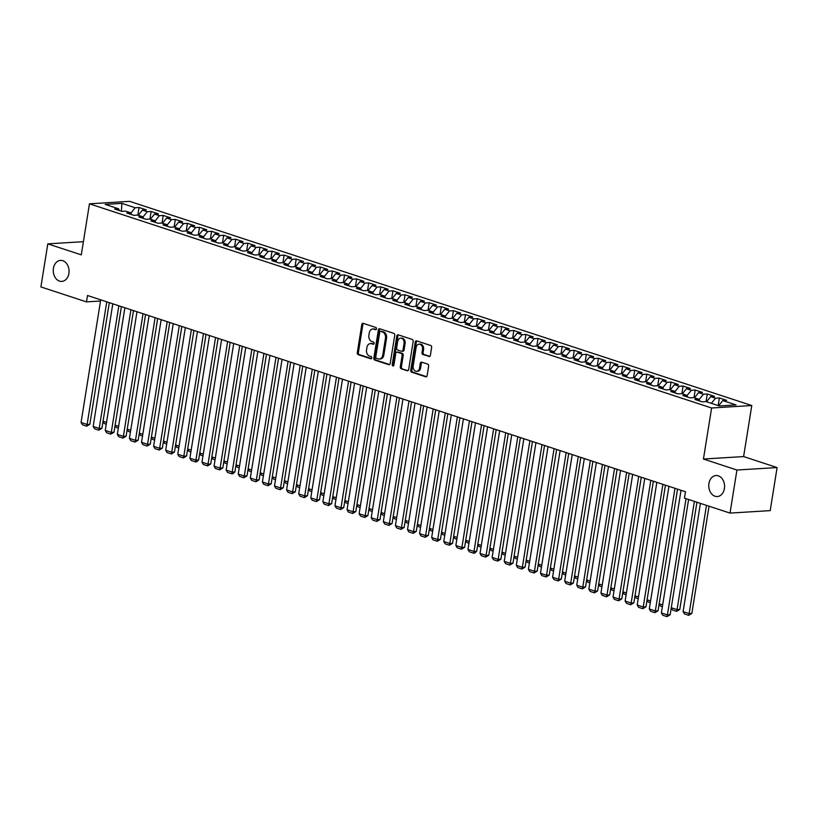 <?xml version="1.0" encoding="UTF-8"?>
<svg xmlns="http://www.w3.org/2000/svg" width="818" height="818" viewBox="0 0 818 818"><rect width="100%" height="100%" fill="white"/><g stroke="black" fill="none" stroke-linecap="round" stroke-linejoin="round"><path stroke-width="1.23" d="M376.505 328.856A1.135 0.849 -93.5 0 0 375.84 327.486L363.233 323.345A1.616 1.207 -93.5 0 0 361.801 324.531L357.282 352.711A1.616 1.207 -93.5 0 0 358.223 354.664L370.83 358.795A1.135 0.849 -93.5 0 0 371.178 356.607L369.552 356.075A5.164 3.875 -93.5 0 1 366.556 349.818L366.934 347.466A5.164 3.875 -93.5 0 1 370.411 343.56A5.164 3.875 -93.5 0 1 371.525 343.703L373.161 344.245A1.135 0.849 -93.5 0 0 373.509 342.047L371.883 341.515A5.164 3.875 -93.5 0 1 368.887 335.257L369.266 332.906A5.164 3.875 -93.5 0 1 372.742 329A5.164 3.875 -93.5 0 1 373.867 329.143L375.493 329.685A1.135 0.849 -93.5 0 0 376.505 328.856M708.93 483.499A10.532 7.894 -93.5 0 0 717.314 496.546A10.532 7.894 -93.5 0 0 724.411 488.581A10.532 7.894 -93.5 0 0 716.026 475.534A10.532 7.894 -93.5 0 0 708.93 483.499M53.415 268.365A10.532 7.894 -93.5 0 0 61.8 281.412A10.532 7.894 -93.5 0 0 68.896 273.447A10.532 7.894 -93.5 0 0 60.512 260.4A10.532 7.894 -93.5 0 0 53.415 268.365M428.929 356.525A1.616 1.207 -93.5 0 0 430.37 355.349L431.638 347.445A1.616 1.207 -93.5 0 0 430.697 345.493L416.699 340.891A1.616 1.207 -93.5 0 0 415.258 342.067L410.748 370.257A1.616 1.207 -93.5 0 0 411.679 372.21L425.687 376.801A1.616 1.207 -93.5 0 0 427.119 375.626L428.652 366.075A1.616 1.207 -93.5 0 0 427.712 364.122L421.72 362.159A1.616 1.207 -93.5 0 0 420.288 363.335L419.532 368.069A4.315 3.241 -93.5 0 1 416.618 371.341A4.315 3.241 -93.5 0 1 413.182 365.983L416.147 347.435A4.315 3.241 -93.5 0 1 419.061 344.163A4.315 3.241 -93.5 0 1 422.497 349.511L422.006 352.609A1.616 1.207 -93.5 0 0 422.937 354.562L429.624 356.484M736.926 470.023L777.1 467.559L743.613 456.577L703.439 459.031L736.926 470.023L730.024 513.091L684.451 498.131L685.474 491.751L87.506 295.502L86.483 301.883L100.522 301.024M703.439 459.031L711.609 407.998L89.459 203.815L129.633 201.351L751.783 405.534L711.609 407.998M83.395 241.678L47.802 243.866L81.289 254.848L89.459 203.815M47.802 243.866L40.9 286.924L86.483 301.883M394.726 335.329A1.616 1.207 -93.5 0 0 393.795 333.376L379.787 328.785A1.616 1.207 -93.5 0 0 378.356 329.961L373.836 358.141A1.616 1.207 -93.5 0 0 374.777 360.094L388.775 364.695A1.616 1.207 -93.5 0 0 390.217 363.519L394.726 335.329M398.243 334.838L412.252 339.439A1.616 1.207 -93.5 0 1 413.182 341.392L408.673 369.572A1.616 1.207 -93.5 0 1 407.231 370.748L401.239 368.785A1.616 1.207 -93.5 0 1 400.299 366.822L402.129 355.401A1.616 1.207 -93.5 0 0 401.198 353.437L397.221 352.139A1.616 1.207 -93.5 0 0 395.789 353.315L393.877 365.206A1.135 0.849 -93.5 0 1 392.221 364.664L396.802 336.014A1.616 1.207 -93.5 0 1 398.243 334.838M137.833 215.124L139.05 207.506L135.195 207.741L121.902 203.375L105.174 204.408L118.477 208.764L114.622 208.999L121.882 211.381L125.727 211.146L130.563 212.731L126.708 212.977L133.968 215.349L137.823 215.114L142.659 216.698L138.804 216.944L146.054 219.316L149.909 219.081L154.745 220.676L150.89 220.911L158.15 223.283L162.005 223.048L166.841 224.643L162.987 224.878L170.236 227.251L174.091 227.015L178.927 228.611L175.072 228.846L182.322 231.228L186.177 230.983L191.013 232.578L187.158 232.813L194.418 235.195L198.273 234.95L203.109 236.545L199.255 236.78L206.504 239.163L210.359 238.928L215.195 240.512L211.341 240.748L218.6 243.13L222.455 242.895L227.292 244.48L223.437 244.715L230.686 247.097L234.541 246.862L239.377 248.447L235.523 248.682L242.772 251.065L246.627 250.829L251.463 252.414L247.609 252.65L254.868 255.032L258.723 254.797L263.56 256.382L259.705 256.617L266.954 258.999L270.809 258.764L275.646 260.349L271.791 260.584L279.05 262.967L282.905 262.731L287.742 264.316L283.887 264.551L291.136 266.934L294.991 266.699L299.828 268.284L295.973 268.519L303.222 270.901L307.077 270.666L311.914 272.251L308.059 272.486L315.319 274.868L319.173 274.633L324.01 276.218L320.155 276.453L327.404 278.836L331.259 278.601L336.096 280.185L332.241 280.421L339.501 282.803L343.356 282.568L348.192 284.153L344.337 284.388L351.587 286.77L355.441 286.535L360.278 288.12L356.423 288.355L363.673 290.738L367.527 290.502L372.364 292.087L368.509 292.323L375.769 294.705L379.624 294.47L384.46 296.055L380.605 296.29L387.855 298.672L391.71 298.437L396.546 300.022L392.691 300.267L399.951 302.64L403.806 302.404L408.632 303.989L404.777 304.235L412.037 306.607L415.892 306.372L420.728 307.967L416.873 308.202L424.123 310.574L427.978 310.339L432.814 311.934L428.959 312.169L436.219 314.541L440.074 314.306L444.91 315.901L441.055 316.137L448.305 318.519L452.16 318.274L456.996 319.869L453.141 320.104L460.391 322.486L464.246 322.241L469.082 323.836L465.227 324.071L472.487 326.454L476.342 326.218L481.178 327.803L477.323 328.038L484.573 330.421L488.428 330.186L493.264 331.771L489.409 332.006L496.669 334.388L500.524 334.153L505.36 335.738L501.506 335.973L508.755 338.355L512.61 338.12L517.446 339.705L513.592 339.94L520.841 342.323L524.696 342.088L529.532 343.672L525.677 343.908L532.937 346.29L536.792 346.055L541.628 347.64L537.774 347.875L545.023 350.257L548.878 350.022L553.714 351.607L549.86 351.842L557.119 354.225L560.974 353.989L565.811 355.574L561.956 355.81L569.205 358.192L573.06 357.957L577.897 359.542L574.042 359.777L581.291 362.159L585.146 361.924L589.982 363.509L586.128 363.744L593.387 366.127L597.242 365.891L602.079 367.476L598.224 367.711L605.473 370.094L609.328 369.859L614.165 371.444L610.31 371.679L617.57 374.061L621.424 373.826L626.261 375.411L622.406 375.646L629.655 378.028L633.51 377.793L638.347 379.378L634.492 379.613L641.741 381.996L645.596 381.761L650.433 383.345L646.578 383.581L653.838 385.963L657.692 385.728L662.529 387.313L658.674 387.548L665.924 389.93L669.778 389.695L674.615 391.28L670.76 391.525L678.02 393.898L681.875 393.662L686.701 395.247L682.856 395.493L690.106 397.865L693.961 397.63L698.797 399.225L694.942 399.46L702.192 401.832L706.046 401.597L719.349 405.963L736.067 404.941L722.775 400.575L718.613 405.728M139.05 207.506L146.31 209.889L142.455 210.124L147.291 211.709L142.905 217.148M149.929 219.091L151.146 211.473L147.291 211.709M151.146 211.473L158.395 213.856L154.541 214.091L159.377 215.676L154.991 221.116M162.015 223.058L163.232 215.441L159.377 215.676M163.232 215.441L170.492 217.823L166.637 218.058L171.473 219.643L167.077 225.083M174.101 227.026L175.328 219.408L171.473 219.643M175.328 219.408L182.578 221.79L178.723 222.026L183.559 223.611L179.173 229.05M186.197 230.993L187.414 223.375L183.559 223.611M187.414 223.375L194.664 225.758L190.809 225.993L195.645 227.578L191.259 233.018M198.283 234.96L199.5 227.343L195.645 227.578M199.5 227.343L206.76 229.725L202.905 229.96L207.741 231.545L203.345 236.985M210.369 238.928L211.596 231.31L207.741 231.545M211.596 231.31L218.846 233.692L214.991 233.928L219.827 235.523L215.441 240.952M222.465 242.895L223.682 235.277L219.827 235.523M223.682 235.277L230.942 237.66L227.087 237.895L231.923 239.49L227.527 244.919M234.551 246.862L235.778 239.245L231.923 239.49M235.778 239.245L243.028 241.627L239.173 241.862L244.009 243.457L239.623 248.887M246.647 250.829L247.864 243.222L244.009 243.457M247.864 243.222L255.114 245.594L251.259 245.829L256.095 247.425L251.709 252.854M258.733 254.797L259.95 247.189L256.095 247.425M259.95 247.189L267.21 249.562L263.355 249.797L268.192 251.392L263.795 256.821M270.819 258.764L272.046 251.157L268.192 251.392M272.046 251.157L279.296 253.529L275.441 253.774L280.277 255.359L275.891 260.799M282.916 262.731L284.132 255.124L280.277 255.359M284.132 255.124L291.392 257.496L287.537 257.742L292.363 259.326L287.977 264.766M295.001 266.699L296.218 259.091L292.363 259.326M296.218 259.091L303.478 261.474L299.623 261.709L304.46 263.294L300.073 268.733M307.098 270.666L308.314 263.059L304.46 263.294M308.314 263.059L315.564 265.441L311.709 265.676L316.546 267.261L312.159 272.701M319.184 274.633L320.4 267.026L316.546 267.261M320.4 267.026L327.66 269.408L323.805 269.643L328.642 271.228L324.245 276.668M331.27 278.601L332.497 270.993L328.642 271.228M332.497 270.993L339.746 273.376L335.891 273.611L340.728 275.196L336.341 280.635M343.366 282.568L344.582 274.96L340.728 275.196M344.582 274.96L351.832 277.343L347.977 277.578L352.814 279.163L348.427 284.603M355.452 286.535L356.668 278.928L352.814 279.163M356.668 278.928L363.928 281.31L360.073 281.545L364.91 283.13L360.523 288.57M367.548 290.513L368.765 282.895L364.91 283.13M368.765 282.895L376.014 285.277L372.159 285.513L376.996 287.098L372.609 292.537M379.634 294.48L380.851 286.862L376.996 287.098M380.851 286.862L388.11 289.245L384.255 289.48L389.092 291.065L384.695 296.505M391.72 298.447L392.947 290.83L389.092 291.065M392.947 290.83L400.196 293.212L396.341 293.447L401.178 295.032L396.791 300.472M403.816 302.415L405.033 294.797L401.178 295.032M405.033 294.797L412.282 297.179L408.427 297.415L413.264 298.999L408.877 304.439M415.902 306.382L417.119 298.764L413.264 298.999M417.119 298.764L424.378 301.147L420.524 301.382L425.36 302.967L420.973 308.406M427.998 310.349L429.215 302.732L425.36 302.967M429.215 302.732L436.464 305.114L432.61 305.349L437.446 306.934L433.059 312.374M440.084 314.316L441.301 306.699L437.446 306.934M441.301 306.699L448.561 309.081L444.706 309.316L449.542 310.901L445.145 316.341M452.17 318.284L453.397 310.666L449.542 310.901M453.397 310.666L460.646 313.049L456.792 313.284L461.628 314.869L457.242 320.308M464.266 322.251L465.483 314.633L461.628 314.869M465.483 314.633L472.732 317.016L468.878 317.251L473.714 318.836L469.327 324.276M476.352 326.218L477.569 318.601L473.714 318.836M477.569 318.601L484.829 320.983L480.974 321.218L485.81 322.813L481.413 328.243M488.438 330.186L489.665 322.568L485.81 322.813M489.665 322.568L496.915 324.95L493.06 325.186L497.896 326.781L493.51 332.21M500.534 334.153L501.751 326.535L497.896 326.781M501.751 326.535L509.011 328.918L505.156 329.153L509.992 330.748L505.596 336.178M512.62 338.12L513.847 330.513L509.992 330.748M513.847 330.513L521.097 332.885L517.242 333.12L522.078 334.715L517.692 340.145M524.716 342.088L525.933 334.48L522.078 334.715M525.933 334.48L533.183 336.852L529.328 337.088L534.164 338.683L529.778 344.112M536.802 346.055L538.019 338.447L534.164 338.683M538.019 338.447L545.279 340.82L541.424 341.065L546.26 342.65L541.864 348.09M548.888 350.022L550.115 342.415L546.26 342.65M550.115 342.415L557.365 344.787L553.51 345.032L558.346 346.617L553.96 352.057M560.984 353.989L562.201 346.382L558.346 346.617M562.201 346.382L569.461 348.765L565.606 349L570.432 350.585L566.046 356.024M573.07 357.957L574.287 350.349L570.432 350.585M574.287 350.349L581.547 352.732L577.692 352.967L582.528 354.552L578.142 359.992M585.167 361.924L586.383 354.317L582.528 354.552M586.383 354.317L593.633 356.699L589.778 356.934L594.614 358.519L590.228 363.959M597.252 365.891L598.469 358.284L594.614 358.519M598.469 358.284L605.729 360.666L601.874 360.902L606.711 362.486L602.314 367.926M609.338 369.859L610.565 362.251L606.711 362.486M610.565 362.251L617.815 364.634L613.96 364.869L618.797 366.454L614.41 371.893M621.435 373.826L622.651 366.219L618.797 366.454M622.651 366.219L629.901 368.601L626.056 368.836L630.882 370.421L626.496 375.861M633.521 377.793L634.737 370.186L630.882 370.421M634.737 370.186L641.997 372.568L638.142 372.803L642.979 374.388L638.592 379.828M645.617 381.771L646.833 374.153L642.979 374.388M646.833 374.153L654.083 376.536L650.228 376.771L655.065 378.356L650.678 383.795M657.703 385.738L658.919 378.12L655.065 378.356M658.919 378.12L666.179 380.503L662.324 380.738L667.161 382.323L662.764 387.763M669.789 389.705L671.016 382.088L667.161 382.323M671.016 382.088L678.265 384.47L674.41 384.705L679.247 386.29L674.86 391.73M681.885 393.673L683.102 386.055L679.247 386.29M683.102 386.055L690.351 388.438L686.496 388.673L691.333 390.258L686.946 395.697M693.971 397.64L695.188 390.022L691.333 390.258M695.188 390.022L702.447 392.405L698.592 392.64L703.429 394.225L699.042 399.665M706.067 401.607L707.284 393.99L703.429 394.225M707.284 393.99L714.533 396.372L710.678 396.607L715.515 398.192L711.363 403.346M718.153 405.575L719.37 397.957L715.515 398.192M719.37 397.957L726.629 400.339L722.775 400.575M698.797 399.225L699.789 401.045M686.701 395.247L687.703 397.078M710.678 396.607L706.527 401.761M674.615 391.28L675.607 393.11M698.592 392.64L694.431 397.793M662.529 387.313L663.521 389.143M686.496 388.673L682.345 393.826M650.433 383.345L651.425 385.176M674.41 384.705L670.259 389.849M638.347 379.378L639.339 381.208M662.324 380.738L658.163 385.881M626.261 375.411L627.253 377.241M650.228 376.771L646.077 381.914M614.165 371.444L615.156 373.274M638.142 372.803L633.981 377.947M602.079 367.476L603.07 369.307M626.056 368.836L621.895 373.979M589.982 363.509L590.974 365.339M613.96 364.869L609.809 370.012M577.897 359.542L578.888 361.372M601.874 360.902L597.713 366.045M565.811 355.574L566.802 357.405M589.778 356.934L585.627 362.077M553.714 351.607L554.706 353.437M577.692 352.967L573.541 358.11M541.628 347.64L542.62 349.47M565.606 349L561.445 354.143M529.532 343.672L530.524 345.503M553.51 345.032L549.359 350.176M517.446 339.705L518.438 341.535M541.424 341.065L537.262 346.208M505.36 335.738L506.352 337.558M529.328 337.088L525.176 342.241M493.264 331.771L494.256 333.591M517.242 333.12L513.091 338.274M481.178 327.803L482.17 329.623M505.156 329.153L500.994 334.306M469.082 323.836L470.074 325.656M493.06 325.186L488.908 330.339M456.996 319.869L457.988 321.689M480.974 321.218L476.812 326.372M444.91 315.901L445.902 317.721M468.878 317.251L464.726 322.404M432.814 311.934L433.806 313.754M456.792 313.284L452.64 318.437M420.728 307.967L421.72 309.787M444.706 309.316L440.544 314.47M408.632 303.989L409.634 305.82M432.61 305.349L428.458 310.503M396.546 300.022L397.538 301.852M420.524 301.382L416.362 306.535M384.46 296.055L385.452 297.885M408.427 297.415L404.276 302.568M372.364 292.087L373.356 293.918M396.341 293.447L392.19 298.59M360.278 288.12L361.27 289.95M384.255 289.48L380.094 294.623M348.192 284.153L349.184 285.983M372.159 285.513L368.008 290.656M336.096 280.185L337.088 282.016M360.073 281.545L355.912 286.689M324.01 276.218L325.002 278.048M347.977 277.578L343.826 282.721M311.914 272.251L312.905 274.081M335.891 273.611L331.74 278.754M299.828 268.284L300.82 270.114M323.805 269.643L319.644 274.787M287.742 264.316L288.734 266.147M311.709 265.676L307.558 270.819M275.646 260.349L276.637 262.179M299.623 261.709L295.462 266.852M263.56 256.382L264.551 258.212M287.537 257.742L283.376 262.885M251.463 252.414L252.455 254.245M275.441 253.774L271.29 258.917M239.377 248.447L240.369 250.267M263.355 249.797L259.194 254.95M227.292 244.48L228.283 246.3M251.259 245.829L247.108 250.983M215.195 240.512L216.187 242.332M239.173 241.862L235.022 247.016M203.109 236.545L204.101 238.365M227.087 237.895L222.925 243.048M191.013 232.578L192.005 234.398M214.991 233.928L210.839 239.081M178.927 228.611L179.919 230.431M202.905 229.96L198.743 235.114M166.841 224.643L167.833 226.463M190.809 225.993L186.657 231.146M154.745 220.676L155.737 222.496M178.723 222.026L174.571 227.179M142.659 216.698L143.651 218.529M166.637 218.058L162.475 223.212M130.563 212.731L131.565 214.561M154.541 214.091L150.389 219.244M118.477 208.764L119.469 210.594M142.455 210.124L138.293 215.277M730.024 513.091L770.198 510.626L777.1 467.559M743.613 456.577L751.783 405.534M121.902 203.375L121.391 211.228M135.195 207.741L130.808 213.181M376.198 329.49L374.951 329.081A5.164 3.875 -93.5 0 0 373.826 328.928L372.742 329M370.411 343.56L371.495 343.488A5.164 3.875 -93.5 0 1 372.619 343.642L373.867 344.051M363.468 323.427A1.616 1.207 -93.5 0 0 362.885 324.46L358.366 352.64A1.616 1.207 -93.5 0 0 359.306 354.593L371.536 358.611M380.022 328.856A1.616 1.207 -93.5 0 0 379.44 329.889L374.93 358.069A1.616 1.207 -93.5 0 0 375.861 360.032L389.634 364.552M380.748 331.402A1.135 0.849 -93.5 0 0 379.736 332.231L375.779 356.965A1.135 0.849 -93.5 0 0 376.433 358.335L378.151 358.897A5.164 3.875 -93.5 0 0 379.276 359.041A5.164 3.875 -93.5 0 0 382.752 355.135L385.462 338.223A5.164 3.875 -93.5 0 0 382.466 331.965L380.748 331.402L381.832 331.341A1.135 0.849 -93.5 0 0 381.352 331.362M379.276 359.041L380.36 358.979A5.164 3.875 -93.5 0 0 383.836 355.063L382.752 355.135M381.832 331.341L383.55 331.904A5.164 3.875 -93.5 0 1 386.546 338.161L383.836 355.063M408.09 370.605L401.239 368.785M397.62 352.108A1.616 1.207 -93.5 0 1 398.305 352.067L402.282 353.376A1.616 1.207 -93.5 0 1 403.223 355.329L401.393 366.761A1.616 1.207 -93.5 0 0 402.323 368.714M398.468 334.91A1.616 1.207 -93.5 0 0 397.896 335.953L393.305 364.603A1.135 0.849 -93.5 0 0 393.642 365.769M404.031 343.54A4.315 3.241 -93.5 0 0 400.595 338.182A4.315 3.241 -93.5 0 0 397.681 341.454L396.638 347.987A1.616 1.207 -93.5 0 0 397.568 349.94L401.546 351.249A1.616 1.207 -93.5 0 0 402.988 350.073L404.031 343.54L405.114 343.468A4.315 3.241 -93.5 0 0 401.679 338.12L400.595 338.182M402.63 351.188A1.616 1.207 -93.5 0 0 404.072 350.002L402.988 350.073M405.114 343.468L404.072 350.002M419.061 344.163L420.145 344.092A4.315 3.241 -93.5 0 1 423.581 349.45L423.09 352.538A1.616 1.207 -93.5 0 0 424.031 354.491L429.787 356.392M416.618 371.341L417.701 371.27A4.315 3.241 -93.5 0 0 420.616 367.998L419.532 368.069M421.955 362.231A1.616 1.207 -93.5 0 0 421.372 363.264L420.616 367.998M416.924 340.973A1.616 1.207 -93.5 0 0 416.342 342.006L411.832 370.186A1.616 1.207 -93.5 0 0 412.763 372.139L426.546 376.658M103.037 421.239L106.534 422.385M106.248 424.164L104.172 423.479L102.996 421.515M106.759 301.822L87.107 424.47L89.827 424.307L109.305 302.66M100.706 299.838L81.064 422.487L87.107 424.47L86.688 426.198L82.454 424.808L81.064 422.487M89.827 424.307L86.688 426.198M115.133 425.207L118.62 426.352M118.334 428.131L116.258 427.446L115.082 425.483M127.219 429.174L130.716 430.319M130.43 432.098L128.354 431.413L127.179 429.45M118.845 305.789L99.203 428.438L101.913 428.274L121.401 306.627M112.802 303.805L93.16 426.454L99.203 428.438L98.773 430.166L94.54 428.775L93.16 426.454M101.913 428.274L98.773 430.166M130.931 309.756L111.289 432.405L114.009 432.241L133.487 310.595M124.888 307.772L105.246 430.421L111.289 432.405L110.87 434.133L106.637 432.742L105.246 430.421M114.009 432.241L110.87 434.133M139.305 433.141L142.802 434.286M142.516 436.066L140.44 435.38L139.264 433.417M151.402 437.109L154.888 438.254M154.612 440.033L152.526 439.348L151.361 437.385M143.027 313.723L123.375 436.372L126.095 436.209L145.573 314.562M136.984 311.74L117.332 434.389L123.375 436.372L122.956 438.1L118.722 436.71L117.332 434.389M126.095 436.209L122.956 438.1M155.113 317.691L135.471 440.34L138.181 440.176L157.669 318.529M149.07 315.707L129.428 438.356L135.471 440.34L135.042 442.068L130.819 440.677L129.428 438.356M138.181 440.176L135.042 442.068M163.488 441.076L166.984 442.221M166.698 444L164.623 443.315L163.447 441.352M167.209 321.658L147.557 444.307L150.277 444.143L169.755 322.496M161.156 319.674L141.514 442.323L147.557 444.307L147.138 446.035L142.905 444.644L141.514 442.323M150.277 444.143L147.138 446.035M175.584 445.043L179.07 446.199M178.784 447.967L176.708 447.282L175.533 445.319M179.295 325.625L159.653 448.274L162.363 448.111L181.852 326.464M173.252 323.642L153.6 446.291L159.653 448.274L159.224 450.002L154.991 448.612L153.6 446.291M162.363 448.111L159.224 450.002M187.67 449.021L191.167 450.166M190.88 451.935L188.805 451.25L187.629 449.286M191.381 329.603L171.739 452.242L174.459 452.078L193.938 330.441M185.338 327.619L165.696 450.258L171.739 452.242L171.32 453.97L167.087 452.579L165.696 450.258M174.459 452.078L171.32 453.97M199.756 452.988L203.253 454.133M202.966 455.902L200.891 455.217L199.715 453.254M203.477 333.57L183.825 456.209L186.545 456.045L206.024 334.409M197.424 331.587L177.782 454.225L183.825 456.209L183.406 457.937L179.173 456.546L177.782 454.225M186.545 456.045L183.406 457.937M211.852 456.955L215.338 458.1M215.062 459.869L212.977 459.184L211.811 457.221M215.563 337.537L195.921 460.176L198.631 460.013L218.12 338.376M209.52 335.554L189.878 458.192L195.921 460.176L195.492 461.904L191.259 460.514L189.878 458.192M198.631 460.013L196.586 461.843L195.492 461.904M223.938 460.923L227.435 462.068M227.148 463.837L225.073 463.152L223.897 461.199M227.649 341.505L208.007 464.143L210.727 463.98L230.206 342.343M221.606 339.521L201.964 462.16L208.007 464.143L207.588 465.871L203.355 464.481L201.964 462.16M210.727 463.98L207.588 465.871M236.034 464.89L239.521 466.035M239.234 467.804L237.159 467.119L235.983 465.166M239.746 345.472L220.103 468.111L222.813 467.947L242.302 346.311M233.703 343.488L214.05 466.127L220.103 468.111L219.674 469.839L215.441 468.448L214.05 466.127M222.813 467.947L219.674 469.839M248.12 468.857L251.607 470.002M251.331 471.771L249.245 471.086L248.079 469.133M251.832 349.439L232.189 472.088L234.899 471.914L254.388 350.278M245.789 347.456L226.146 470.094L232.189 472.088L231.76 473.806L227.537 472.426L226.146 470.094M234.899 471.914L232.854 473.745L231.76 473.806M260.206 472.824L263.703 473.97M263.416 475.739L261.341 475.053L260.165 473.101M263.928 353.407L244.275 476.056L246.995 475.882L266.474 354.245M257.874 351.423L238.232 474.072L244.275 476.056L243.856 477.773L239.623 476.393L238.232 474.072M246.995 475.882L243.856 477.773M272.302 476.792L275.789 477.937M275.502 479.706L273.427 479.031L272.251 477.068M276.014 357.374L256.371 480.023L259.081 479.849L278.57 358.212M269.971 355.39L250.328 478.039L256.371 480.023L255.942 481.741L251.709 480.36L250.328 478.039M259.081 479.849L255.942 481.741M284.388 480.759L287.885 481.904M287.599 483.673L285.523 482.998L284.347 481.035M288.1 361.341L268.457 483.99L271.177 483.816L290.656 362.18M282.057 359.358L262.414 482.006L268.457 483.99L268.038 485.708L263.805 484.328L262.414 482.006M271.177 483.816L268.038 485.708M296.484 484.726L299.971 485.872M299.685 487.64L297.609 486.966L296.433 485.002M300.196 365.309L280.554 487.957L283.263 487.784L302.752 366.147M294.153 363.325L274.5 485.974L280.554 487.957L280.124 489.675L275.891 488.295L274.5 485.974M283.263 487.784L280.124 489.675M308.57 488.694L312.057 489.839M311.781 491.608L309.695 490.933L308.529 488.97M312.282 369.276L292.639 491.925L295.349 491.751L314.838 370.114M306.239 367.292L286.597 489.941L292.639 491.925L292.21 493.653L287.987 492.262L286.597 489.941M295.349 491.751L292.21 493.653M320.656 492.661L324.153 493.806M323.867 495.575L321.791 494.9L320.615 492.937M324.378 373.243L304.725 495.892L307.445 495.728L326.924 374.082M318.325 371.26L298.682 493.908L304.725 495.892L304.306 497.62L300.073 496.229L298.682 493.908M307.445 495.728L304.306 497.62M332.752 496.628L336.239 497.773M335.953 499.542L333.877 498.868L332.701 496.904M336.464 377.21L316.822 499.859L319.531 499.696L339.02 378.049M330.421 375.227L310.779 497.876L316.822 499.859L316.392 501.587L312.159 500.197L310.779 497.876M319.531 499.696L316.392 501.587M344.838 500.596L348.335 501.741M348.049 503.51L345.973 502.835L344.797 500.872M348.55 381.178L328.908 503.827L331.627 503.663L351.106 382.016M342.507 379.194L322.865 501.843L328.908 503.827L328.488 505.555L324.255 504.164L322.865 501.843M331.627 503.663L328.488 505.555M356.934 504.563L360.421 505.708M360.135 507.487L358.059 506.802L356.883 504.839M360.646 385.145L341.004 507.794L343.713 507.63L363.202 385.984M354.603 383.161L334.951 505.81L341.004 507.794L340.574 509.522L336.341 508.131L334.951 505.81M343.713 507.63L340.574 509.522M369.02 508.53L372.507 509.675M372.231 511.454L370.145 510.769L368.979 508.806M372.732 389.112L353.09 511.761L355.799 511.598L375.288 389.951M366.689 387.129L347.047 509.778L353.09 511.761L352.66 513.489L348.437 512.099L347.047 509.778M355.799 511.598L352.66 513.489M381.106 512.497L384.603 513.643M384.317 515.422L382.241 514.737L381.065 512.774M384.828 393.08L365.176 515.729L367.896 515.565L387.374 393.918M378.775 391.096L359.133 513.745L365.176 515.729L364.756 517.457L360.523 516.066L359.133 513.745M367.896 515.565L364.756 517.457M393.202 516.465L396.689 517.61M396.403 519.389L394.327 518.704L393.151 516.741M396.914 397.047L377.272 519.696L379.981 519.532L399.47 397.885M390.871 395.063L371.229 517.712L377.272 519.696L376.842 521.424L372.609 520.033L371.229 517.712M379.981 519.532L376.842 521.424M405.288 520.432L408.785 521.577M408.499 523.356L406.423 522.671L405.247 520.708M409 401.014L389.358 523.663L392.078 523.5L411.556 401.853M402.957 399.031L383.315 521.679L389.358 523.663L388.939 525.391L384.705 524.001L383.315 521.679M392.078 523.5L388.939 525.391M417.384 524.399L420.871 525.545M420.585 527.324L418.509 526.639L417.333 524.675M421.096 404.982L401.454 527.63L404.164 527.467L423.642 405.82M415.053 402.998L395.401 525.647L401.454 527.63L401.024 529.358L396.791 527.968L395.401 525.647M404.164 527.467L401.024 529.358M429.47 528.367L432.957 529.512M432.681 531.291L430.595 530.606L429.43 528.643M433.182 408.949L413.54 531.598L416.25 531.434L435.738 409.787M427.139 406.965L407.497 529.614L413.54 531.598L413.11 533.326L408.888 531.935L407.497 529.614M416.25 531.434L413.11 533.326M441.556 532.334L445.053 533.489M444.767 535.258L442.691 534.573L441.515 532.61M445.278 412.916L425.626 535.565L428.346 535.401L447.824 413.755M439.225 410.933L419.583 533.581L425.626 535.565L425.207 537.293L420.973 535.902L419.583 533.581M428.346 535.401L425.207 537.293M453.653 536.311L457.139 537.457M456.853 539.226L454.777 538.541L453.601 536.577M457.364 416.894L437.722 539.532L440.432 539.369L459.921 417.722M451.321 414.91L431.669 537.549L437.722 539.532L437.293 541.26L433.059 539.87L431.669 537.549M440.432 539.369L437.293 541.26M465.739 540.279L469.235 541.424M468.949 543.193L466.873 542.508L465.698 540.545M469.45 420.861L449.808 543.5L452.528 543.336L472.006 421.699M463.407 418.877L443.765 541.516L449.808 543.5L449.389 545.228L445.156 543.837L443.765 541.516M452.528 543.336L449.389 545.228M477.824 544.246L481.321 545.391M481.035 547.16L478.959 546.475L477.784 544.512M481.546 424.828L461.894 547.467L464.614 547.303L484.092 425.667M475.503 422.845L455.851 545.483L461.894 547.467L461.475 549.195L457.242 547.804L455.851 545.483M464.614 547.303L461.475 549.195M489.921 548.213L493.407 549.359M493.131 551.127L491.045 550.442L489.88 548.489M493.632 428.796L473.99 551.434L476.7 551.271L496.189 429.634M487.589 426.812L467.947 549.451L473.99 551.434L473.561 553.162L469.338 551.772L467.947 549.451M476.7 551.271L474.655 553.101L473.561 553.162M502.007 552.181L505.504 553.326M505.217 555.095L503.142 554.41L501.966 552.457M505.718 432.763L486.076 555.402L488.796 555.238L508.275 433.601M499.675 430.779L480.033 553.418L486.076 555.402L485.657 557.13L481.424 555.739L480.033 553.418M488.796 555.238L485.657 557.13M514.103 556.148L517.589 557.293M517.303 559.062L515.228 558.377L514.052 556.424M517.814 436.73L498.172 559.369L500.882 559.205L520.371 437.569M511.771 434.747L492.119 557.385L498.172 559.369L497.743 561.097L493.51 559.706L492.119 557.385M500.882 559.205L497.743 561.097M526.189 560.115L529.675 561.26M529.399 563.029L527.313 562.344L526.148 560.391M529.9 440.697L510.258 563.346L512.978 563.173L532.457 441.536M523.857 438.714L504.215 561.363L510.258 563.346L509.839 565.064L505.606 563.684L504.215 561.363M512.978 563.173L509.839 565.064M538.275 564.083L541.772 565.228M541.485 566.997L539.41 566.312L538.234 564.359M541.997 444.665L522.344 567.314L525.064 567.14L544.543 445.503M535.943 442.681L516.301 565.33L522.344 567.314L521.925 569.031L517.692 567.651L516.301 565.33M525.064 567.14L521.925 569.031M550.371 568.05L553.858 569.195M553.582 570.964L551.496 570.289L550.33 568.326M554.083 448.632L534.44 571.281L537.15 571.107L556.639 449.471M548.04 446.648L528.397 569.297L534.44 571.281L534.011 572.999L529.778 571.618L528.397 569.297M537.15 571.107L534.011 572.999M562.457 572.017L565.954 573.162M565.667 574.931L563.592 574.256L562.416 572.293M566.168 452.599L546.526 575.248L549.246 575.074L568.725 453.438M560.125 450.616L540.483 573.265L546.526 575.248L546.107 576.966L541.874 575.586L540.483 573.265M549.246 575.074L546.107 576.966M574.553 575.984L578.04 577.13M577.753 578.899L575.678 578.224L574.502 576.261M578.265 456.567L558.622 579.216L561.332 579.042L580.821 457.405M572.222 454.583L552.569 577.232L558.622 579.216L558.193 580.944L553.96 579.553L552.569 577.232M561.332 579.042L558.193 580.944M586.639 579.952L590.126 581.097M589.85 582.866L587.764 582.191L586.598 580.228M590.351 460.534L570.708 583.183L573.418 583.019L592.907 461.372M584.308 458.55L564.665 581.199L570.708 583.183L570.279 584.911L566.056 583.52L564.665 581.199M573.418 583.019L570.279 584.911M598.725 583.919L602.222 585.064M601.936 586.833L599.86 586.158L598.684 584.195M602.447 464.501L582.794 587.15L585.514 586.987L604.993 465.34M596.394 462.518L576.751 585.167L582.794 587.15L582.375 588.878L578.142 587.488L576.751 585.167M585.514 586.987L582.375 588.878M610.821 587.886L614.308 589.032M614.021 590.8L611.946 590.126L610.77 588.162M614.533 468.469L594.89 591.117L597.6 590.954L617.089 469.307M608.49 466.485L588.848 589.134L594.89 591.117L594.461 592.845L590.228 591.455L588.848 589.134M597.6 590.954L594.461 592.845M622.907 591.854L626.404 592.999M626.118 594.778L624.042 594.093L622.866 592.13M626.619 472.436L606.976 595.085L609.696 594.921L629.175 473.274M620.576 470.452L600.933 593.101L606.976 595.085L606.557 596.813L602.324 595.422L600.933 593.101M609.696 594.921L606.557 596.813M635.003 595.821L638.49 596.966M638.204 598.745L636.128 598.06L634.952 596.097M638.715 476.403L619.073 599.052L621.782 598.888L641.271 477.242M632.672 474.42L613.019 597.068L619.073 599.052L618.643 600.78L614.41 599.389L613.019 597.068M621.782 598.888L618.643 600.78M647.089 599.788L650.576 600.933M650.3 602.713L648.214 602.028L647.048 600.064M650.801 480.37L631.159 603.019L633.868 602.856L653.357 481.209M644.758 478.387L625.116 601.036L631.159 603.019L630.729 604.747L626.506 603.357L625.116 601.036M633.868 602.856L630.729 604.747M659.175 603.756L662.672 604.901M662.386 606.68L660.31 605.995L659.134 604.032M662.897 484.338L643.245 606.987L645.964 606.823L665.443 485.176M656.844 482.354L637.202 605.003L643.245 606.987L642.825 608.715L638.592 607.324L637.202 605.003M645.964 606.823L642.825 608.715M694.39 501.393L677.059 609.625L679.768 609.461L696.946 502.232M671.271 607.723L677.059 609.625L676.629 611.353L672.396 609.962L671.22 607.999M679.768 609.461L676.629 611.353M674.983 488.305L655.341 610.954L658.05 610.79L677.539 489.144M668.94 486.321L649.298 608.97L655.341 610.954L654.911 612.682L650.678 611.291L649.298 608.97M658.05 610.79L654.911 612.682M706.476 505.36L689.145 613.592L683.102 611.608L700.433 503.377M691.854 613.428L688.715 615.32L689.145 613.592L691.854 613.428L709.032 506.199M688.715 615.32L684.492 613.929L683.102 611.608M686.046 498.653L667.427 614.921L670.146 614.758L688.603 499.491M681.026 490.289L661.384 612.938L667.427 614.921L667.007 616.649L662.774 615.259L661.384 612.938M670.146 614.758L667.007 616.649M374.951 329.081L373.867 329.143M372.619 343.642L371.525 343.703M359.306 354.593L358.223 354.664M358.366 352.64L357.282 352.711M362.885 324.46L361.801 324.531M389.47 364.644L388.775 364.695M375.861 360.032L374.777 360.094M374.93 358.069L373.836 358.141M379.44 329.889L378.356 329.961M386.546 338.161L385.462 338.223M383.55 331.904L382.466 331.965M407.926 370.707L407.231 370.748M401.393 366.761L400.299 366.822M403.223 355.329L402.129 355.401M402.282 353.376L401.198 353.437M398.305 352.067L397.221 352.139M393.305 364.603L392.221 364.664M397.896 335.953L396.802 336.014M424.031 354.491L422.937 354.562M423.09 352.538L422.006 352.609M423.581 349.45L422.497 349.511M421.372 363.264L420.288 363.335M426.372 376.761L425.687 376.801M412.763 372.139L411.679 372.21M411.832 370.186L410.748 370.257M416.342 342.006L415.258 342.067M381.587 331.3L380.503 331.372M397.957 352.026L396.873 352.088M402.988 351.229L401.894 351.3"/></g></svg>
